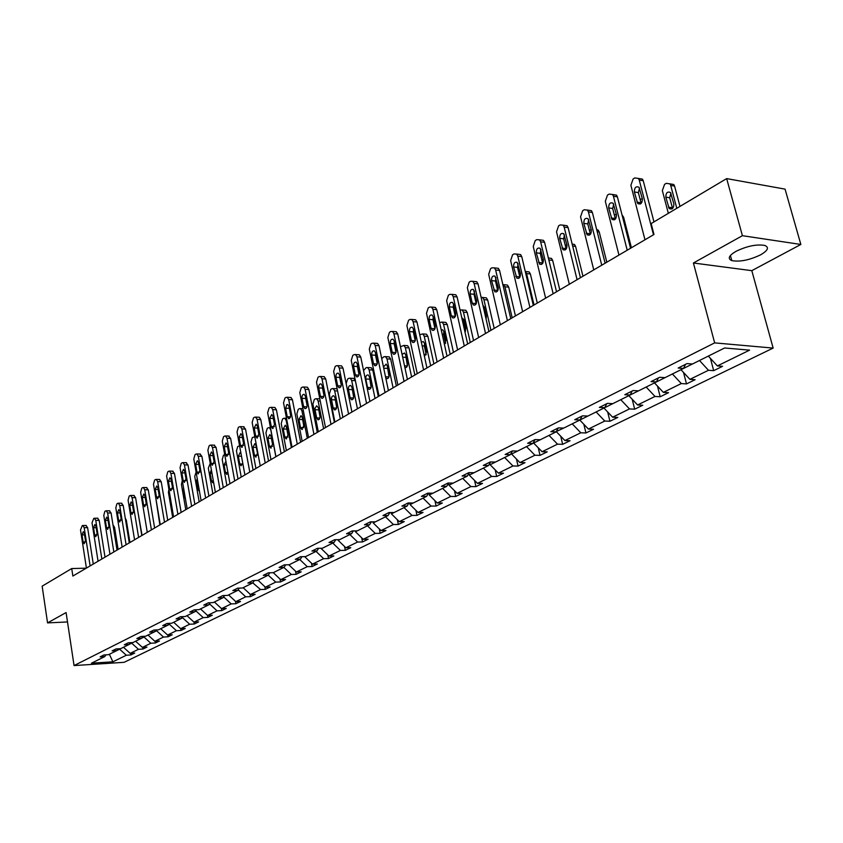 <?xml version="1.0" encoding="UTF-8"?>
<svg xmlns="http://www.w3.org/2000/svg" width="843" height="843" viewBox="0 0 843 843"><rect width="100%" height="100%" fill="white"/><g stroke="black" fill="none" stroke-linecap="round" stroke-linejoin="round"><path stroke-width="1.26" d="M735.928 251.372C728.784 255.65 727.414 258.727 731.808 260.603C739.817 262.057 749.406 260.139 760.565 254.849C767.952 250.519 769.364 247.389 764.801 245.439C756.624 244.059 747.003 246.04 735.928 251.372M800.85 244.459L742.409 235.692L693.41 262.995L751.808 270.666L800.85 244.459L785.065 189.127L726.666 178.6L651.144 223.574L653.978 234.491L72.867 576.054L71.729 568.551L42.15 586.17L47.556 622.893L67.503 621.955M751.808 270.666L773.147 348.085L124.142 662.313L74.058 665.57L714.653 342.88L773.147 348.085M742.409 235.692L726.666 178.6M708.341 356.094L717.361 365.925L722.567 366.315L713.673 370.657L710.417 358.359M118.009 648.825L116.766 650.606L119.622 649.184L126.324 655.243L112.888 661.818L91.465 663.199L104.774 656.581L100.148 656.866L103.963 654.958L108.589 654.674L116.766 650.606L112.119 650.88L116.007 648.941L120.665 648.667L129.021 644.505L124.353 644.769L128.326 642.788L133.015 642.524L141.561 638.267L136.851 638.53L140.918 636.497L145.628 636.233L154.374 631.881L149.643 632.134L153.795 630.058L158.537 629.816L167.472 625.358L162.72 625.601L166.967 623.472L171.74 623.24L180.876 618.688L176.092 618.92L180.444 616.739L185.239 616.518L194.596 611.86L189.78 612.081L194.238 609.847L199.064 609.637L208.632 604.874L203.795 605.074L208.358 602.798L213.205 602.597L223.005 597.719L218.137 597.908L222.805 595.58L227.684 595.39L237.726 590.385L232.826 590.564L237.61 588.182L242.521 588.003L252.805 582.882L247.884 583.05L252.784 580.595L257.716 580.437L268.253 575.189L263.301 575.337L268.327 572.829L273.29 572.682L284.091 567.307L279.117 567.444L284.26 564.863L289.244 564.736L300.329 559.225L295.324 559.341L300.603 556.707L305.619 556.591L316.979 550.932L311.952 551.037L317.368 548.329L322.405 548.224L334.06 542.428L329.012 542.513L334.566 539.731L339.634 539.646L351.594 533.693L346.515 533.756L352.226 530.911L357.316 530.848L369.603 524.736L364.492 524.778L370.351 521.849L375.472 521.806L388.086 515.526L382.954 515.558L388.981 512.544L394.124 512.523L407.085 506.074L401.921 506.074L408.117 502.976L413.281 502.986L426.6 496.358L421.416 496.327L427.78 493.155L432.975 493.187L446.674 486.358L441.469 486.316L448.012 483.039L453.228 483.102L467.317 476.084L462.09 476.01L468.824 472.649L474.061 472.723L488.561 465.505L483.313 465.41L490.247 461.943L495.494 462.059L510.426 454.619L505.157 454.493L512.291 450.921L517.57 451.068L532.945 443.407L527.655 443.249L535.01 439.572L540.3 439.751L556.138 431.858L550.837 431.669L558.414 427.875L563.725 428.086L580.058 419.951L574.736 419.719L582.545 415.82L587.877 416.063L604.716 407.675L599.373 407.411L607.434 403.375L612.787 403.66L630.153 395.009L624.8 394.703L633.125 390.541L638.488 390.867L656.423 381.942L651.059 381.584L659.647 377.295L665.022 377.653L683.547 368.433L678.172 368.033L687.045 363.596L692.43 364.007L724.632 347.98L749.606 350.14L717.361 365.925M699.479 360.498L708.478 370.277L713.673 370.657M708.478 370.277L689.922 379.35L695.117 379.708L686.508 383.913L683.536 372.458M672.408 373.976L681.313 383.565L686.508 383.913M681.313 383.565L663.346 392.364L668.531 392.68L660.185 396.747L657.477 386.083M646.181 387.032L655 396.452L660.185 396.747M655 396.452L637.593 404.977L642.766 405.241L634.674 409.192L632.197 399.245M620.764 399.687L629.5 408.929L634.674 409.192M629.5 408.929L612.619 417.19L617.793 417.433L609.942 421.258L607.666 411.974M596.127 411.953L604.779 421.036L609.942 421.258M604.779 421.036L588.403 429.055L593.556 429.256L585.938 432.965L583.851 424.303M572.228 423.85L580.795 432.775L585.938 432.965M580.795 432.775L564.905 440.552L570.037 440.72L562.65 444.324L560.732 436.231M549.035 435.399L557.518 444.166L562.65 444.324M557.518 444.166L542.081 451.722L547.202 451.859L540.026 455.368L538.266 447.802M526.517 446.611L534.915 455.231L540.026 455.368M534.915 455.231L519.92 462.575L525.031 462.681L518.055 466.084L516.443 459.014M504.641 457.507L512.955 465.979L518.055 466.084M512.955 465.979L498.392 473.113L503.471 473.197L496.696 476.495L495.21 469.888M483.376 468.086L491.617 476.432L496.696 476.495M491.617 476.432L477.454 483.355L482.523 483.408L475.937 486.632L474.567 480.447M462.712 478.371L470.879 486.58L475.937 486.632M470.879 486.58L457.106 493.324L462.154 493.355L455.736 496.474L454.482 490.7M442.617 488.382L450.699 496.453L455.736 496.474M450.699 496.453L437.306 503.018L442.333 503.018L436.094 506.063L434.935 500.658M423.07 498.118L431.068 506.063L436.094 506.063M431.068 506.063L418.033 512.449L423.038 512.428L416.969 515.389L415.905 510.342M404.039 507.591L411.974 515.421L416.969 515.389M411.974 515.421L399.276 521.627L404.261 521.596L398.339 524.472L397.369 519.752M385.514 516.812L393.365 524.525L398.339 524.472M393.365 524.525L381.004 530.574L385.968 530.51L380.204 533.324L379.308 528.909M367.474 525.79L375.251 533.387L380.204 533.324M375.251 533.387L363.207 539.288L368.149 539.204L362.532 541.944L361.7 537.823M349.887 534.546L357.601 542.028L362.532 541.944M357.601 542.028L345.862 547.771L350.772 547.676L345.303 550.353L344.545 546.496M332.753 543.071L340.403 550.447L345.303 550.353M340.403 550.447L328.96 556.053L333.839 555.937L328.507 558.54L327.801 554.947M316.051 551.385L323.628 558.667L328.507 558.54M323.628 558.667L312.468 564.125L317.326 563.999L312.121 566.538L311.478 563.177M299.76 559.499L307.274 566.665L312.121 566.538M307.274 566.665L296.378 571.997L301.214 571.849L296.135 574.336L295.545 571.206M283.87 567.413L291.309 574.483L296.135 574.336M291.309 574.483L280.687 579.678L285.503 579.52L280.54 581.944L280.002 579.025M269.802 572.787L268.253 575.189L275.735 582.102L280.54 581.944M275.735 582.102L265.366 587.181L270.15 587.013L265.313 589.373L264.818 586.665M254.323 580.542L252.805 582.882L260.54 589.542L265.313 589.373M260.54 589.542L250.413 594.505L255.176 594.315L250.445 596.623L249.992 594.104M239.212 588.119L237.726 590.385L238.453 590.026L245.692 596.812L250.445 596.623M245.692 596.812L235.808 601.649L240.54 601.459L235.924 603.704L235.503 601.375M223.005 597.708L224.017 597.213L231.193 603.904L235.924 603.704M231.193 603.904L221.53 608.635L226.24 608.425L221.73 610.627L221.351 608.467M210.065 602.724L208.632 604.874L209.918 604.231L217.03 610.838L221.73 610.627M217.03 610.838L207.589 615.464L212.278 615.242L207.863 617.392L207.515 615.401M195.998 609.774L194.596 611.86L196.134 611.091L203.184 617.613L207.863 617.392M203.184 617.613L193.964 622.134L198.621 621.902L194.311 624.01L193.985 622.134M182.246 616.654L180.876 618.688L182.657 617.793L189.654 624.241L194.311 624.01M189.654 624.241L180.634 628.657L185.27 628.414L181.055 630.469L180.75 628.657M168.821 623.388L167.472 625.358L169.496 624.357L176.429 630.722L181.055 630.469M176.429 630.722L167.609 635.032L172.214 634.779L168.084 636.792L167.789 635.021M155.692 629.963L154.374 631.881L156.608 630.764L163.489 637.055L168.084 636.792M163.489 637.055L154.859 641.27L159.443 641.017L155.407 642.977L155.123 641.26M142.846 636.391L141.561 638.267L144.016 637.034L150.834 643.251L155.407 642.977M150.834 643.251L142.393 647.382L146.945 647.108L142.994 649.036L142.72 647.361M129.032 644.495L131.687 643.177L138.452 649.31L142.994 649.036M138.452 649.31L130.18 653.357L134.711 653.072L130.855 654.958L130.591 653.325M126.324 655.243L130.855 654.958M685.496 364.376L683.547 368.433L692.419 364.007M680.986 369.708L689.922 379.35M658.404 377.917L656.423 381.942L665.011 377.653M654.495 382.891L663.346 392.364M632.166 391.026L630.153 395.009L638.478 390.867M628.825 395.673L637.593 404.977M606.749 403.723L604.716 407.675L612.777 403.66M603.946 408.065L612.619 417.19M582.113 416.031L580.058 419.951L587.866 416.063M579.815 420.077L588.403 429.055M558.224 427.97L556.138 431.858M556.338 431.5L563.714 428.086M556.391 431.732L564.905 440.552M535.031 439.572L532.945 443.407M533.503 442.385L533.651 443.049L540.289 439.751M533.651 443.049L542.081 451.722M512.47 450.931L510.426 454.619M511.332 452.976L511.575 454.04L517.56 451.068M511.575 454.04L519.92 462.575M490.563 461.953L488.561 465.505M489.804 463.292L490.12 464.725L495.484 462.059M490.12 464.725L498.392 473.113M469.277 472.649L467.317 476.084M468.887 473.334L469.277 475.104L474.051 472.723M469.277 475.104L477.454 483.355M448.592 483.05L446.674 486.358M448.55 483.123L448.992 485.199L453.218 483.102M448.992 485.199L457.106 493.324M428.476 493.155L426.6 496.358M428.876 493.155L429.277 495.02L432.965 493.176M429.277 495.02L437.306 503.018M408.918 502.986L407.085 506.074M409.751 502.986L410.077 504.578L413.27 502.986M410.077 504.578L418.033 512.449M389.887 512.544L388.086 515.526M391.12 512.533L391.394 513.882L394.113 512.523M391.394 513.882L399.276 521.627M371.363 521.838L369.603 524.736M372.975 521.828L373.196 522.934L375.462 521.806M373.196 522.934L381.004 530.574M353.322 530.89L351.594 533.693M355.293 530.869L355.472 531.764L357.306 530.848M355.472 531.764L363.207 539.288M335.746 539.71L334.06 542.428M338.064 539.678L338.201 540.363L339.624 539.646M338.201 540.363L345.862 547.771M318.633 548.298L316.979 550.932M321.267 548.245L322.395 548.224M321.362 548.74L328.96 556.053M301.942 556.675L300.329 559.225M304.881 556.601L305.609 556.591M304.945 556.917L312.468 564.125M285.672 564.831L284.091 567.307M288.928 564.894L296.378 571.997M273.301 572.682L280.687 579.678M258.042 580.269L265.366 587.181M243.153 587.687L250.413 594.505M224.459 595.506L223.005 597.719M238.348 589.447L238.453 590.026M228.611 594.926L235.808 601.649M223.869 596.401L224.017 597.213M214.396 601.997L221.53 608.635M209.738 603.219L209.918 604.231M200.518 608.909L207.589 615.464M195.924 609.879L196.134 611.091M186.946 615.664L193.964 622.134M182.467 616.644L182.657 617.793M173.679 622.271L180.634 628.657M169.327 623.356L169.496 624.357M160.707 628.73L167.609 635.032M156.471 629.921L156.608 630.764M148.02 635.042L154.859 641.27M130.296 642.672L129.021 644.505M143.9 636.328L144.016 637.034M135.607 641.228L142.393 647.382M131.592 642.598L131.687 643.177M123.468 647.276L130.18 653.357M105.986 654.842L104.774 656.581M693.41 262.995L714.653 342.88M74.058 665.57L66.091 612.566L47.556 622.893M86.26 568.182L71.729 568.551M109.39 654.284L112.888 661.818M86.418 568.087L80.517 529.973L82.256 525.632L82.867 525.505L84.184 527.676L90.127 565.916M93.278 564.062L87.598 527.644L84.184 527.676M82.003 534.894L83.288 531.691L84.353 533.429L85.459 540.574L84.184 543.777L83.109 542.017L82.003 534.894L84.574 534.862M85.954 525.484L87.598 527.644M118.104 549.467L114.564 527.402L113.225 525.252M98.062 561.248L92.035 522.755L93.805 518.361L94.448 518.234L95.775 520.416L101.855 559.014M105.017 557.16L99.211 520.394L95.775 520.416M93.552 527.718L94.88 524.483L95.944 526.232L97.082 533.44L95.765 536.685L94.679 534.915L93.552 527.718L96.176 527.697M97.535 518.213L99.211 520.394M109.969 554.251L103.794 515.389L104.838 511.416L105.607 510.932L106.271 510.805L107.619 512.997L113.837 551.975M117.019 550.1L111.076 512.987L107.619 512.997M105.343 520.394L106.713 517.117L107.799 518.877L108.958 526.158L107.598 529.436L106.503 527.665L105.343 520.394L108.041 520.384M109.358 510.795L111.076 512.987M129.948 542.502L126.334 520.226L125.27 518.182M142.056 535.389L137.852 511.448M122.13 547.096L115.818 507.865L116.882 503.84L117.662 503.345L118.357 503.218L119.717 505.421L126.092 544.778M129.274 542.903L123.194 505.421L119.717 505.421M117.398 512.913L118.81 509.594L119.906 511.353L121.097 518.708L119.695 522.028L118.578 520.247L117.398 512.913L120.159 512.902M121.445 503.218L123.194 505.421M134.564 539.794L128.094 500.173L129.19 496.095L129.991 495.589L130.718 495.463L132.088 497.665L138.61 537.413M141.814 535.526L135.586 497.676L132.088 497.665M129.717 505.263L131.171 501.901L132.277 503.671L133.5 511.1L132.056 514.462L130.928 512.67L129.717 505.263L132.541 505.263M133.795 495.473L135.586 497.676M159.864 524.926L155.786 497.96M147.272 532.323L140.655 492.301L141.772 488.181L142.583 487.665L143.352 487.528L144.733 489.751L151.413 529.889M154.627 527.992L148.252 489.772L144.733 489.751M142.309 497.444L143.816 494.03L144.933 495.821L146.176 503.313L144.69 506.727L143.552 504.925L142.309 497.444L145.207 497.454M146.419 487.549L148.252 489.772M172.678 517.391L168.442 492.46L168.863 489.193M170.075 496.316L171.719 505.979M160.275 524.683L153.489 484.261L154.638 480.078L155.47 479.562L156.271 479.414L157.673 481.648L164.501 522.196M167.736 520.289L161.203 481.68L157.673 481.648M155.196 489.446L156.745 485.989L157.873 487.791L159.148 495.357L157.609 498.814L156.461 497.001L155.196 489.446L158.157 489.467M159.327 479.456L161.203 481.68M185.776 509.688L181.435 484.514L182.299 480.605M183.426 487.149L184.448 497.107L185.449 498.835M173.574 516.864L166.629 476.042L167.789 471.806L168.642 471.269L169.485 471.121L170.897 473.366L177.905 514.314M181.15 512.407L174.459 473.408L170.897 473.366M168.368 481.269L169.97 477.77L171.108 479.572L172.415 487.212L170.823 490.721L169.664 488.898L168.368 481.269L171.403 481.3M172.53 471.174L174.459 473.408M199.169 501.817L194.722 476.39L196.092 472.08M197.199 478.392L196.493 481.553L197.81 489.098L198.98 490.889M187.178 508.866L180.065 467.623L181.256 463.334L182.12 462.786L183.015 462.638L184.427 464.893L191.614 506.264M194.87 504.346L188.01 464.946L184.427 464.893M181.846 472.902L183.5 469.351L184.649 471.163L185.987 478.887L184.343 482.438L183.173 480.615L181.846 472.902L184.954 472.944M186.04 462.691L188.01 464.946M212.879 493.766L208.316 468.076L210.223 463.408M211.361 469.783L210.128 473.292L211.477 480.91L212.657 482.712L213.606 482.407M201.108 500.679L193.806 459.014L195.028 454.662L195.924 454.103L196.851 453.955L198.284 456.211L205.639 498.013M208.906 496.095L201.877 456.295L198.284 456.211M195.629 464.345L197.346 460.742L198.505 462.565L199.875 470.362L198.168 473.956L196.999 472.133L195.629 464.345L198.822 464.398M199.865 454.029L201.877 456.295M226.893 485.526L222.225 459.583L223.458 455.283L224.702 454.577M225.924 461.332L224.08 464.841L225.46 472.533L226.651 474.346L228.095 473.355M215.365 492.301L207.884 450.204L209.127 445.789L210.044 445.209L211.024 445.072L212.457 447.338L220.002 489.572M223.29 487.644L216.082 447.422L212.457 447.338M209.749 455.578L211.53 451.932L212.689 453.755L214.09 461.637L212.331 465.283L211.15 463.439L209.749 455.578L213.026 455.641M214.017 445.146L216.082 447.422M241.246 477.085L236.462 450.879L237.715 446.527L239.581 445.799M240.961 453.344L240.15 452.586L238.348 456.189L239.77 463.956L240.972 465.779L242.805 463.397M229.96 483.713L222.289 441.184L223.564 436.706L224.501 436.116L225.534 435.968L226.978 438.244L234.712 480.921M238.011 478.993L230.613 438.349L226.978 438.244M224.206 446.6L226.04 442.912L227.21 444.735L228.653 452.702L226.83 456.4L225.639 454.556L224.206 446.6L227.568 446.685M228.495 436.063L230.613 438.349M255.924 468.455L251.024 441.974L252.31 437.559L254.839 436.853M252.963 447.327L254.417 455.188L255.619 457.011L257.463 453.355L256.009 445.494L254.828 443.681L252.963 447.327L256.367 447.422M254.902 437.222L254.301 436.832M244.913 474.925L237.041 431.943L238.348 427.401L239.307 426.8L240.403 426.653L241.846 428.929L249.791 472.069M253.09 470.12L245.513 429.055L241.846 428.929M239.012 437.412L240.919 433.66L242.089 435.494L243.574 443.544L241.678 447.296L240.487 445.441L239.012 437.412L242.457 437.517M243.332 426.758L245.513 429.055M270.961 459.614L265.935 432.859L267.252 428.381L268.232 427.78L269.328 427.643L270.793 429.888L275.861 456.737M267.926 438.265L269.423 446.2L270.624 448.023L272.542 444.324L271.046 436.379L269.855 434.566L267.926 438.265L271.414 438.371M260.245 465.926L252.162 422.469L253.501 417.865L254.481 417.253L255.629 417.106L257.083 419.382L265.229 462.986M268.548 461.037L260.761 419.529L257.083 419.382M254.175 427.991L256.156 424.198L257.336 426.031L258.854 434.166L256.883 437.97L255.692 436.116L254.175 427.991L257.726 428.118M258.538 417.222L259.307 417.253L260.761 419.529M286.367 450.562L281.214 423.523L282.563 418.982L283.554 418.37L284.713 418.233L286.188 420.488L291.383 447.612M283.248 428.982L286.831 429.098L287.979 435.114L286.441 427.043L285.25 425.23L283.248 428.982L284.776 437.001L285.998 438.824L287.979 435.083M275.946 456.695L267.652 412.764L269.022 408.096L270.034 407.464L271.246 407.327L272.7 409.603L281.067 453.682M284.386 451.732L276.399 409.761L272.7 409.603M269.718 418.339L271.773 414.493L272.953 416.337L274.512 424.556L272.479 428.413L271.267 426.547L269.718 418.339L273.364 418.486M274.112 407.454L274.944 407.485L276.399 409.761M302.152 441.289L296.862 413.955L298.243 409.35L299.265 408.729L300.487 408.592L301.952 410.847L307.295 438.265M302.468 418.781L303.88 426.432M298.949 419.466L300.519 427.57L301.731 429.403L303.796 425.61L302.216 417.485L301.025 415.662L298.949 419.466L302.553 419.603M292.047 447.233L283.533 402.828L284.934 398.086L285.967 397.432L287.252 397.295L288.706 399.582L297.294 444.145M300.624 442.185L292.426 399.761L288.706 399.582M285.651 408.455L286.736 404.682L287.79 404.545L288.97 406.389L290.656 415.588L290.171 417.675L288.98 418.676L287.242 416.748L285.651 408.455L289.297 408.096M290.645 415.22L289.37 408.613M290.066 397.432L290.972 397.474L292.426 399.761M318.327 431.785L312.89 404.155L314.313 399.487L315.356 398.844L316.641 398.707L318.117 400.962L323.596 428.687M318.58 408.676L320.087 417.095M315.04 409.719L316.652 417.907L318.127 419.814L319.402 419.14L320.087 416.769L318.391 407.685L316.662 405.799L314.976 408.391L315.04 409.719L318.654 409.867M308.559 437.517L299.813 392.627L301.257 387.812L302.31 387.148L303.67 387.021L305.124 389.297L313.944 434.356M317.284 432.396L308.865 389.498L305.124 389.297M301.994 398.307C301.836 395.599 302.584 394.271 304.218 394.355L305.398 396.189L307.042 404.598C307.2 407.295 306.462 408.623 304.829 408.56L303.628 406.695L301.994 398.307L305.724 398.486L305.64 397.464M307.126 405.631L305.724 398.486M306.441 387.169L307.4 387.211L308.865 389.498M334.903 422.037L329.328 394.113L330.783 389.371L331.847 388.707L333.217 388.581L334.682 390.836L340.309 418.866M335.114 398.402L336.673 407.432M335.883 388.728L337.179 388.96M331.531 399.719L333.185 408.001L334.397 409.835C336.041 409.898 336.789 408.602 336.631 405.936L334.966 397.643L333.775 395.82C332.121 395.746 331.373 397.042 331.531 399.719L335.166 399.898M325.503 427.559L316.515 382.164L317.99 377.285L319.075 376.6L320.509 376.473L321.963 378.76L331.025 424.314M334.376 422.354L325.725 378.971L321.963 378.76M318.749 387.896C318.601 385.125 319.371 383.786 321.067 383.892L322.247 385.736L323.933 394.239C324.091 397 323.322 398.339 321.636 398.244L320.435 396.379L318.749 387.896L322.511 388.096L322.437 386.726M323.997 395.609L322.511 388.096M323.227 376.631L324.27 376.695L325.725 378.971M360.699 406.874L355.335 380.667L353.87 378.412L352.817 378.349M346.136 383.554L347.674 378.992L348.77 378.317L350.214 378.201L351.679 380.456L357.453 408.781M352.079 387.917L353.691 397.474M348.444 389.466L350.14 397.843L351.352 399.677C353.059 399.772 353.828 398.454 353.67 395.725L351.963 387.337L350.772 385.525C349.065 385.409 348.285 386.726 348.444 389.466L352.1 389.666M342.89 417.348L333.649 371.436L335.166 366.473L336.283 365.778L337.801 365.662L339.244 367.938L348.559 414.008M351.91 412.037L343.017 368.17L339.244 367.938M335.946 377.221C335.799 374.376 336.599 373.017 338.359 373.164L339.529 374.998L341.267 383.597C341.426 386.431 340.625 387.791 338.875 387.664L337.674 385.799L335.946 377.221L339.718 377.443L339.687 375.778M341.299 385.272L339.718 377.443M340.446 365.83L341.573 365.894L343.017 368.17M378.286 396.537L372.785 370.035L371.32 367.78L370.182 367.717M363.554 370.572L366.115 367.664L367.653 367.548L369.108 369.803L375.04 398.444M369.487 377.19L371.131 387.243M365.788 378.96L367.527 387.422L368.739 389.255C370.509 389.382 371.31 388.054 371.152 385.251L369.403 376.768L368.222 374.956C366.452 374.808 365.641 376.147 365.788 378.96L369.455 379.171M360.73 406.853L351.246 360.414L352.796 355.388L353.944 354.661L355.546 354.555L356.979 356.831L366.557 403.428M369.919 401.458L360.772 357.084L356.979 356.831M353.596 366.262C353.459 363.344 354.292 361.963 356.115 362.153L357.274 363.976L359.065 372.68C359.213 375.588 358.38 376.958 356.568 376.8L355.377 374.935L353.596 366.262L357.39 366.505L357.4 364.576M359.055 374.619L357.39 366.505M358.127 354.734L359.339 354.819L360.772 357.084M396.336 385.925L390.678 359.118L389.234 356.884L388.012 356.8M381.71 358.623L383.923 356.726L385.546 356.631L386.99 358.865L393.08 387.843M387.348 366.21L389.023 376.705M385.704 377.664L386.579 378.56C388.412 378.728 389.245 377.379 389.097 374.503L387.295 365.925L386.126 364.113L383.491 367.105M379.065 396.084L369.297 349.107L370.888 343.997L372.069 343.249L373.776 343.164L375.188 345.419L385.04 392.564M388.412 390.583L379.013 345.704L375.188 345.419M371.721 355.008C371.584 352.005 372.458 350.614 374.355 350.846L375.504 352.669L377.337 361.457C377.485 364.45 376.61 365.841 374.724 365.641L373.554 363.786L371.721 355.008L375.535 355.272L375.588 353.101M377.285 363.639L375.535 355.272M376.273 343.343L377.59 343.449L379.013 345.704M414.872 375.03L409.055 347.927L407.633 345.693L406.294 345.598M400.446 346.715L403.923 345.419L405.346 347.643L411.616 376.947M405.694 354.956L407.38 365.883M405.926 367.653L404.893 367.58C406.79 367.78 407.664 366.41 407.517 363.47L405.662 354.798L404.503 352.996L402.09 354.418M397.896 385.019L387.854 337.495L389.487 332.29L390.688 331.531L392.511 331.457L393.902 333.702L404.039 381.405M407.411 379.413L397.738 334.007L393.902 333.702M390.341 343.449C390.204 340.361 391.12 338.96 393.091 339.234L394.218 341.046L396.115 349.94C396.252 353.017 395.346 354.429 393.386 354.176L392.216 352.332L390.341 343.449L394.176 343.744L394.282 341.341M395.999 352.353L394.176 343.744M394.914 331.647L396.336 331.763L397.738 334.007M433.903 363.849L427.917 336.42L426.516 334.207L425.072 334.091M419.74 334.734L422.786 333.912L424.198 336.125L430.647 365.767M424.535 343.407L424.335 346.009L426.231 354.755L424.05 354.597M424.45 356.463L426.432 352.142L424.524 343.364L423.376 341.573L421.352 342.153M417.243 373.639L406.906 325.556L408.581 320.277L409.824 319.486L411.753 319.434L413.123 321.657L423.565 369.929M426.937 367.938L416.979 321.994L413.123 321.657M409.466 331.573C409.34 328.401 410.299 326.968 412.343 327.305L413.46 329.097L415.399 338.106C415.536 341.267 414.587 342.69 412.554 342.384L411.405 340.561L409.466 331.573L413.323 331.889L413.491 329.276M415.23 340.73L413.323 331.889M414.061 319.634L415.61 319.771L416.979 321.994M453.46 352.353L447.306 324.618L445.915 322.416L444.356 322.279M439.603 322.532L442.175 322.089L443.555 324.292L450.194 354.271M443.882 331.562L443.618 334.365L445.599 343.312M444.493 344.671L445.852 340.498L443.892 331.626L442.775 329.845L441.226 329.898M437.138 361.942L426.495 313.29L428.223 307.916L429.498 307.115L431.553 307.084L432.891 309.286L443.639 358.127M447.022 356.136L436.758 309.644L432.891 309.286M429.129 319.371C429.013 316.093 430.014 314.65 432.143 315.04L433.239 316.82L435.241 325.935C435.367 329.191 434.366 330.635 432.248 330.266L431.121 328.454L429.129 319.371L432.996 319.708L433.249 316.884M431.121 328.454L434.988 328.781L432.996 319.708M433.745 307.284L435.42 307.442L436.758 309.644M473.545 340.551L467.212 312.479L465.863 310.308L464.166 310.15M460.036 309.992L462.101 309.95L463.46 312.131L470.278 342.469M463.766 319.413L463.429 322.395L465.484 331.531M465.03 332.247L465.821 328.538L463.808 319.56L461.732 317.59M457.601 349.919L446.642 300.677L448.413 295.208L449.73 294.386L451.911 294.376L453.218 296.557L464.282 345.988M467.665 344.007L457.106 296.947L453.218 296.557M449.351 306.81C449.245 303.438 450.288 301.973 452.501 302.437L453.566 304.197L455.631 313.417C455.747 316.778 454.704 318.243 452.501 317.8L451.405 316.009L449.351 306.81L453.239 307.179L453.566 304.154M455.304 316.452L453.239 307.179M453.977 294.586L455.789 294.776L457.106 296.947M494.198 328.412L487.686 300.003L486.358 297.864L484.535 297.674M481.068 297.2L482.596 297.484L483.914 299.623L490.942 330.33M484.209 306.926L483.703 308.696M486.084 319.107L486.348 316.241L484.272 307.158L482.923 305.271M478.655 337.548L467.359 287.695L469.182 282.142L470.531 281.288L472.86 281.32L474.124 283.459L485.536 333.501M488.919 331.51L478.034 283.88L474.124 283.459M470.152 293.901C470.057 290.413 471.153 288.938 473.46 289.476L476.622 300.54C476.727 304.007 475.631 305.482 473.334 304.976L472.259 303.206L470.152 293.901L474.051 294.302L474.461 291.067M476.211 303.775L474.051 294.302M474.788 281.53L476.759 281.741L478.034 283.88M515.442 315.925L508.729 287.178L507.454 285.071L505.463 284.85M502.797 284.302L504.946 286.768L512.186 317.843M507.56 304.808L504.904 293.385M498.297 287.769L498.013 290.097M500.32 324.808L488.677 274.344L490.552 268.696L491.943 267.821L494.43 267.884L495.642 269.981L507.402 320.646M510.784 318.654L499.562 270.434L495.642 269.981M491.553 280.614C491.48 277.01 492.628 275.513 495.031 276.135L498.213 287.284C498.308 290.867 497.159 292.363 494.767 291.773L491.553 280.614L495.473 281.035L495.969 277.621M497.728 290.709L495.473 281.035M496.2 268.095L498.339 268.337L499.562 270.434M537.297 303.08L530.384 273.986L529.151 271.92L526.991 271.667M525.252 271.404L526.58 273.543L534.04 304.987M520.384 273.322L519.488 275.714M522.639 311.689L510.637 260.592L512.565 254.839L513.998 253.943L516.633 254.059L517.802 256.103L529.931 307.4M533.313 305.419L521.743 256.588L517.802 256.103M513.598 266.925C513.535 263.195 514.746 261.699 517.244 262.415L520.458 273.638C520.531 277.347 519.32 278.854 516.833 278.158L513.598 266.925L517.528 267.389L518.118 263.785M519.868 277.252L517.528 267.389M518.245 254.259L520.574 254.544L521.743 256.588M559.794 289.855L552.66 260.403L551.491 258.39L549.151 258.095M548.73 259.507L556.538 291.762L544.578 242.331L540.626 241.804L539.52 239.823L536.706 239.654L535.221 240.582L533.24 246.441L545.632 298.18M543.219 258.938L541.996 260.613M553.145 293.764L540.626 241.804M536.296 252.837C536.253 248.97 537.539 247.452 540.131 248.285L543.366 259.581C543.419 263.416 542.154 264.944 539.552 264.144L536.296 252.837L540.247 253.332L540.932 249.539M542.681 263.374L540.247 253.332M540.943 240.013L543.472 240.35L544.578 242.331M582.956 276.241L575.6 246.419L574.494 244.47L572.155 244.048M566.812 244.407L565.316 245.65M569.32 284.249L556.538 231.846L558.582 225.882L560.1 224.923L563.113 225.165L564.157 227.073L577.076 279.697M580.448 277.716L568.119 227.631L564.157 227.073M559.689 238.306C559.678 234.312 561.016 232.784 563.725 233.722L566.981 245.092C567.012 249.064 565.674 250.603 562.966 249.686L559.689 238.306L563.651 238.843L564.452 234.86M566.18 249.075L563.651 238.843M564.325 225.334L567.076 225.724L568.119 227.631M606.823 262.215L599.236 232.015L598.193 230.139L596.644 229.475M591.154 229.454L589.436 230.55M593.757 269.897L580.553 216.809L582.661 210.729L584.231 209.749L587.434 210.065L588.403 211.888L601.744 265.197M605.116 263.216L592.376 212.489L588.403 211.888M583.809 223.342C583.82 219.18 585.242 217.642 588.056 218.727L591.333 230.15C591.322 234.28 589.91 235.819 587.097 234.775L583.809 223.342L587.771 223.911L588.699 219.738M590.416 234.322L587.771 223.911M588.435 210.213L591.407 210.666L592.376 212.489M631.418 247.758L623.588 217.178L622.029 214.933M616.296 214.143L614.368 215.207M618.962 255.081L605.316 201.298L607.487 195.102L609.11 194.09L612.534 194.491L613.419 196.219L627.213 250.234M630.564 248.263L617.403 196.862L613.419 196.219M608.678 207.894C608.73 203.574 610.227 202.035 613.146 203.258L616.444 214.733C616.402 219.032 614.916 220.581 611.986 219.391L608.678 207.894L612.661 208.506L613.704 204.154M615.401 219.096L612.661 208.506M613.283 194.617L616.518 195.133L617.403 196.862M642.334 198.706L640.1 199.401M644.979 239.781L630.88 185.291L633.114 178.979L634.79 177.926L638.436 178.442L639.236 180.054L653.494 234.775M653.978 221.888L643.23 180.739L639.236 180.054M634.347 191.962C634.442 187.473 636.012 185.924 639.057 187.315L642.366 198.832C642.282 203.3 640.712 204.849 637.677 203.49L634.347 191.962L638.341 192.615L639.521 188.073M641.186 203.374L638.341 192.615M638.931 178.526L642.429 179.127L643.23 180.739M679.985 206.398L674.579 186.103L673.778 184.512L670.269 183.911M668.341 213.332L662.335 190.56L664.579 184.364L666.255 183.342L669.911 183.848L670.712 185.439L676.792 208.305M670.954 193.216L669.679 197.768L672.588 208.474M665.812 197.136L669.152 208.495C672.208 209.833 673.768 208.305 673.863 203.911L670.533 192.583C667.487 191.203 665.917 192.72 665.812 197.136L669.679 197.768M83.109 542.017L85.47 541.986M113.383 527.412L114.564 527.402M94.679 534.915L97.093 534.884M106.503 527.665L108.968 527.644M125.596 520.226L126.334 520.226M118.578 520.247L121.097 520.236M130.928 512.67L133.5 512.66M143.552 504.925L146.176 504.925M156.461 497.001L159.137 497.012M183.858 489.646L183.163 489.635M185.154 497.107L184.448 497.107M169.664 488.898L172.393 488.919M197.757 481.574L196.493 481.553M199.074 489.109L197.81 489.098M183.173 480.615L185.966 480.636M211.993 473.323L210.128 473.292M213.342 480.931L211.477 480.91M196.999 472.133L199.844 472.164M226.567 464.883L224.08 464.841M227.947 472.565L225.46 472.533M211.15 463.439L214.059 463.492M241.498 456.253L238.348 456.189M242.71 464.008L239.77 463.956M225.639 454.556L228.611 454.619M257.431 455.252L254.417 455.188M240.487 445.441L243.522 445.526M272.489 446.274L269.423 446.2M255.692 436.116L258.79 436.21M286.188 420.488L286.926 420.509M287.916 437.096L284.776 437.001M271.267 426.547L274.439 426.663M301.952 410.847L303.375 410.899M303.722 427.675L300.519 427.57M287.242 416.748L290.487 416.874M318.117 400.962L320.256 401.068M319.918 418.033L316.652 417.907M303.628 406.695L306.936 406.842M334.682 390.836L337.59 390.994M336.526 408.149L333.185 408.001M320.435 396.379L323.817 396.547M351.679 380.456L355.335 380.667M353.554 398.012L350.14 397.843M337.674 385.799L341.141 385.989M369.108 369.803L372.785 370.035M371.025 387.611L367.527 387.422M355.377 374.935L358.918 375.156M386.99 358.865L390.678 359.118M387.274 368.412L383.723 368.18M388.95 376.947L385.514 376.737M373.554 363.786L377.169 364.028M405.346 347.643L409.055 347.927M405.557 357.358L402.669 357.158M407.348 365.999L404.514 365.809M392.216 352.332L395.915 352.595M424.198 336.125L427.917 336.42M424.335 346.009L422.153 345.851M411.405 340.561L415.178 340.846M443.555 324.292L447.306 324.618M443.618 334.365L442.185 334.249M445.568 343.206L444.145 343.09M463.46 312.131L467.212 312.479M463.429 322.395L462.807 322.332M465.441 331.341L464.809 331.288M451.405 316.009L455.283 316.367M483.914 299.623L487.686 300.003M472.259 303.206L476.169 303.596M504.946 286.768L508.729 287.178M493.735 290.034L497.655 290.445M526.58 273.543L530.384 273.986M515.842 276.472L519.773 276.915M548.846 259.929L552.66 260.403M538.614 262.5L542.565 262.974M572.639 246.03L575.6 246.419M562.081 248.095L566.043 248.611M597.213 231.73L599.236 232.015M586.275 233.248L590.248 233.806M622.566 217.03L623.588 217.178M611.228 217.937L615.211 218.527M636.981 202.13L640.975 202.763M670.712 185.439L674.579 186.103M672.324 207.768L668.457 207.146M730.417 255.492L731.808 260.603M86.281 525.474L82.867 525.505M97.872 518.213L94.448 518.234M109.727 510.795L106.271 510.805M121.835 503.218L118.357 503.218M134.216 495.473L130.718 495.463M146.861 487.56L143.352 487.528M159.801 479.456L156.271 479.414M173.047 471.174L169.485 471.121M186.588 462.702L183.015 462.638M200.444 454.04L196.851 453.955M214.638 445.167L211.024 445.072M229.17 436.084L225.534 435.968M256.146 457.022L255.619 457.011M244.059 426.779L240.403 426.653M241.678 447.296L242.236 447.306M269.328 427.643L270.466 427.686M271.193 448.044L270.624 448.023M259.307 417.253L255.629 417.106M256.883 437.97L257.484 437.991M284.713 418.233L286.504 418.297M286.599 438.845L285.998 438.824M274.944 407.485L271.246 407.327M272.479 428.413L273.121 428.434M300.487 408.592L302.943 408.697M302.384 429.424L301.731 429.403M290.972 397.474L287.252 397.295M288.454 418.613L289.149 418.634M316.641 398.707L319.824 398.865M318.57 419.772L317.864 419.74M307.4 387.211L303.67 387.021M304.829 408.56L305.577 408.592M333.217 388.581L336.852 388.771M335.156 409.877L334.397 409.835M324.27 376.695L320.509 376.473M321.636 398.244L322.447 398.286M350.214 378.201L353.87 378.412M352.174 399.719L351.352 399.677M341.573 365.894L337.801 365.662M338.875 387.664L339.75 387.706M367.653 367.548L371.32 367.78M369.624 389.308L368.739 389.255M359.339 354.819L355.546 354.555M356.568 376.8L357.516 376.853M385.546 356.631L389.234 356.884M387.538 378.623L386.579 378.56M377.59 343.449L373.776 343.164M374.724 365.641L375.757 365.704M403.923 345.419L407.633 345.693M396.336 331.763L392.511 331.457M393.386 354.176L394.492 354.25M422.786 333.912L426.516 334.207M415.61 319.771L411.753 319.434M412.554 342.384L413.755 342.479M442.175 322.089L445.915 322.416M435.42 307.442L431.553 307.084M432.248 330.266L433.555 330.382M462.101 309.95L465.863 310.308M455.789 294.776L451.911 294.376M452.501 317.8L453.924 317.927M482.596 297.484L486.358 297.864M476.759 281.741L472.86 281.32M473.334 304.976L474.883 305.124M503.661 284.66L507.454 285.071M498.339 268.337L494.43 267.884M494.767 291.773L496.453 291.941M525.347 271.478L529.151 271.92M520.574 254.544L516.633 254.059M516.833 278.158L518.666 278.369M548.361 258L551.491 258.39M543.472 240.35L539.52 239.823M539.552 264.144L541.554 264.386M572.186 244.164L574.494 244.47M567.076 225.724L563.113 225.165M562.966 249.686L565.147 249.971M596.76 229.939L598.193 230.139M591.407 210.666L587.434 210.065M587.097 234.775L589.468 235.102M616.518 195.133L612.534 194.491M611.986 219.391L614.558 219.77M642.429 179.127L638.436 178.442M637.677 203.49L640.469 203.932M669.911 183.848L673.778 184.512M671.955 208.938L669.152 208.495"/></g></svg>
